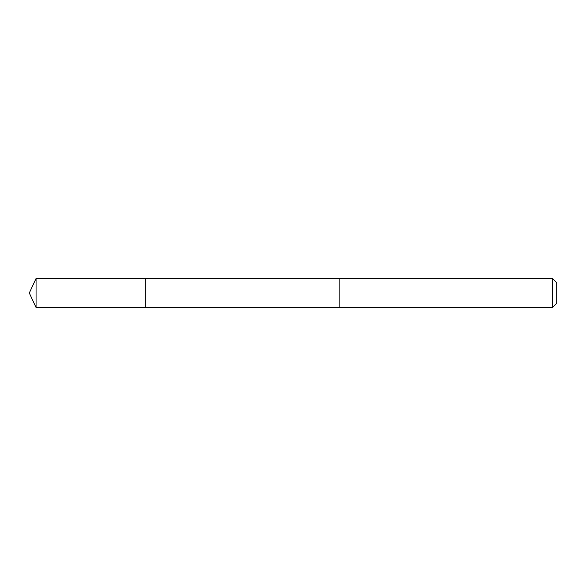 <?xml version="1.0" encoding="UTF-8"?>
<svg xmlns="http://www.w3.org/2000/svg" width="586" height="586" viewBox="0 0 586 586"><rect width="100%" height="100%" fill="white"/><g stroke="black" fill="none" stroke-linecap="round" stroke-linejoin="round"><path stroke-width="0.44" stroke-dasharray="2.93 2.2" d="M145.328 278.497L145.328 307.504L145.328 278.497M36.061 307.504L36.061 278.497M552.51 307.504L552.51 278.497M556.7 303.314L556.7 282.686"/><path stroke-width="0.88" d="M145.328 284.195L145.328 278.497L36.061 278.497L36.061 307.504L145.328 307.504L145.328 278.497L339.148 278.504L339.148 307.496L145.328 307.504L145.328 284.195M339.148 278.497L339.148 307.504L552.51 307.504L552.51 278.497L339.148 278.497M552.51 278.497L556.7 282.686L556.7 303.314L552.51 307.504M145.328 307.504L36.061 307.504L29.3 293L36.061 307.504M29.3 293L36.061 278.497"/></g></svg>
